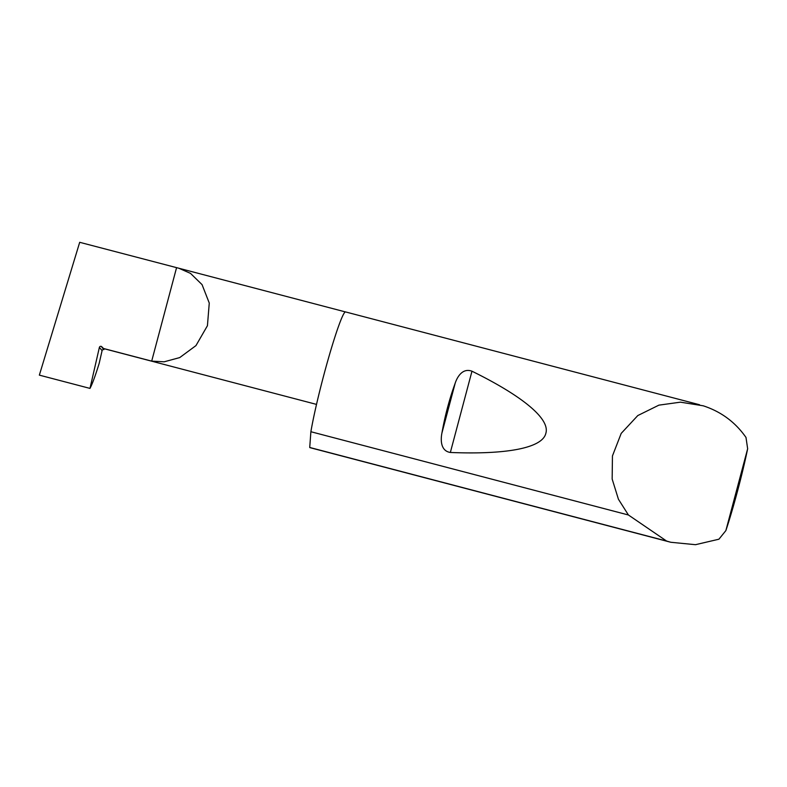 <?xml version="1.0" encoding="UTF-8"?>
<svg xmlns="http://www.w3.org/2000/svg" width="787" height="787" viewBox="0 0 787 787"><rect width="100%" height="100%" fill="white"/><g stroke="black" fill="none" stroke-linecap="round" stroke-linejoin="round"><path stroke-width="1.18" d="M89.984 388.404L39.35 375.133L79.694 242.307L178.767 268.219L190.513 273.384L202.052 284.619L209.263 303.054L207.434 325.71L195.963 345.601L179.731 357.583L164.149 361.813L151.694 361.125L103.52 348.493L101.73 346.713A1.407 1.397 -40 0 0 99.378 347.401L89.984 388.404C92.305 384.066 95.365 375.714 99.182 363.368L102.094 350.648L99.378 347.401M441.93 432.998C444.989 415.674 449.416 399.039 455.211 383.112C457.404 376.511 462.815 367.765 471.974 371.208C520.315 394.936 550.398 418.32 545.853 433.303C542.361 448.56 504.418 454.689 450.351 452.466C440.651 451.01 440.504 440.031 441.93 432.998L455.211 383.112M725.87 530.595L718.924 539.203L695.492 544.693L670.809 542.273L666.589 541.043L628.41 514.983L618.434 499.243L612.158 479.047L612.443 455.939L621.209 433.381L637.795 415.556L658.896 405.148L680.44 402.167L703.204 405.797C721.059 411.621 735.324 422.176 745.997 437.454L747.65 448.757L725.87 530.595A65.951 4.712 104.7 0 0 747.65 448.757M628.41 514.983L310.885 431.729A70.161 5.017 -75.3 0 1 329.133 355.931A70.161 5.017 -75.3 0 1 345.562 311.927L699.554 404.744M670.809 542.273L309.97 447.655A70.161 5.017 -75.3 0 1 309.753 447.508A70.161 5.017 -75.3 0 1 309.724 447.469L666.589 541.043M104.13 348.72L103.884 349.625L101.828 347.165L103.569 348.572L316.522 404.4M103.884 349.625A1.407 1.397 -40 0 0 102.094 350.648M176.554 267.708L151.694 361.125M310.885 431.729L309.724 447.469M102.349 347.451L101.73 346.713M450.351 452.466L471.974 371.208M178.767 268.219L345.414 311.918"/></g></svg>
